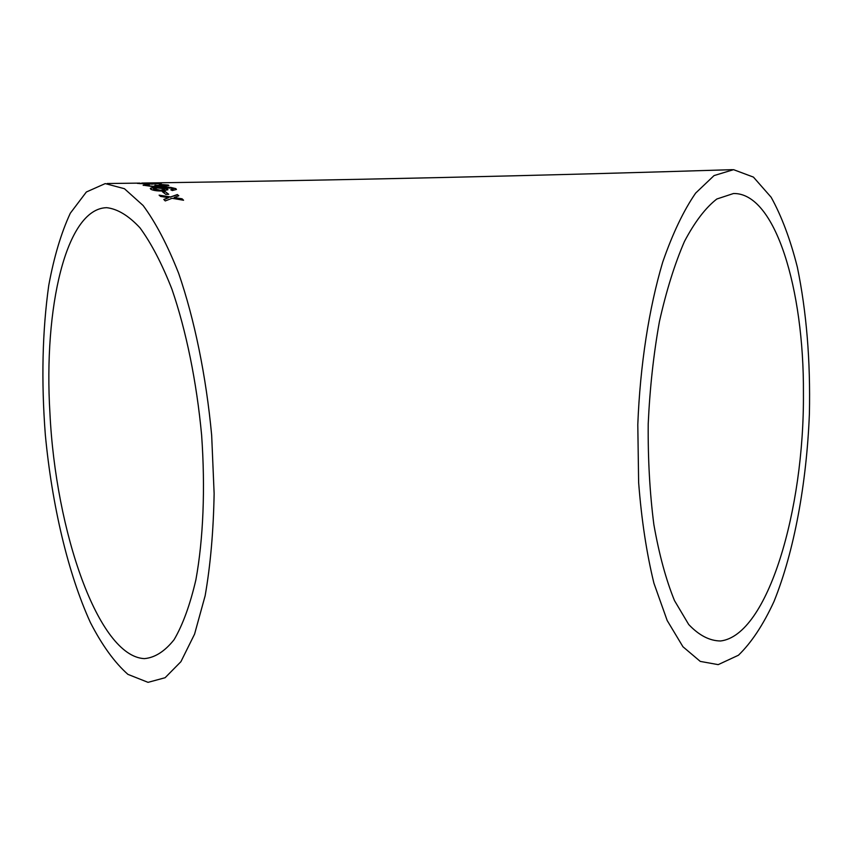 <?xml version="1.0" encoding="UTF-8"?>
<svg xmlns="http://www.w3.org/2000/svg" width="852" height="852" viewBox="0 0 852 852"><rect width="100%" height="100%" fill="white"/><g stroke="black" fill="none" stroke-linecap="round" stroke-linejoin="round"><path stroke-width="1.28" d="M733.551 169.665L714.051 175.587L695.647 193.095C683.645 210.476 672.675 233.459 662.739 262.033C648.958 308.317 640.097 365.359 637.797 424.647L638.638 482.615C641.535 519.89 646.636 553.449 653.942 583.279L667.18 620.512L682.953 646.753L700.269 661.408L718.193 664.635L738.439 655.241C751.432 642.674 763.285 624.75 773.999 601.491C794.192 551.478 806.631 483.35 809.4 413.795C810.54 360.747 806.524 311.896 797.365 267.23C790.368 239.518 781.625 216.184 771.135 197.238L753.434 177.099L733.551 169.665M105.233 183.595L124.424 188.707L143.125 205.513C155.66 222.457 167.493 245.035 178.632 273.279C194.448 319.106 206.131 375.902 211.669 435.319L214.129 493.596C213.447 531.233 210.455 565.291 205.14 595.772L194.565 634.144L180.912 661.684L165.107 677.723L148.046 682.346L127.928 674.369C114.637 662.611 102.123 645.337 90.397 622.546C67.947 573.3 51.961 505.023 45.316 434.658C41.205 380.919 42.344 331.172 48.745 285.42C53.985 256.974 61.174 232.905 70.311 213.213L86.361 191.998L105.233 183.595M163.808 199.475L165.245 200.944L172.072 198.292L183.563 200.252L182.094 198.814L174.149 197.504L178.792 195.79L177.333 194.554L170.613 196.94L159.122 195.151L160.559 196.407L168.526 197.707L163.808 199.475M162.359 191.7L165.842 194.384L168.696 194.277L165.203 191.604L162.359 191.7M150.879 189.314C153.403 190.507 157.194 191.061 162.253 190.997L167.919 189.751L167.461 188.952L161.976 187.77L171.209 188.122L173.265 189.08L170.783 189.783L172.306 190.55L176.439 189.453L175.842 188.622L170.666 187.397L159.462 187.184C154.691 187.216 151.656 187.621 150.357 188.409L150.879 189.314M164.798 186.311L168.866 185.608L168.313 185.065L159.42 184.33L165.554 185.15L163.509 185.8L154.989 185.182L156.363 185.821L153.275 186.29L146.597 185.64L149.27 184.916L147.801 184.554L143.168 185.172L154.425 186.833L158.717 185.896L164.798 186.311M161.379 183.255L137.279 183.372L152.071 184.117L161.379 183.255L139.621 183.531L158.6 183.308M107.171 183.521L139.856 183.105M803.425 393.251C804.075 289.435 775.395 192.616 733.476 193.521L716.83 199.006C705.573 207.728 694.785 221.871 684.465 241.435C674.699 263.971 666.349 290.681 659.427 321.566C653.569 354.23 649.831 388.342 648.212 423.902C647.903 459.334 649.788 492.903 653.867 524.608C659.107 554.343 665.976 579.669 674.486 600.585L688.693 624.484C699.013 635.39 709.652 640.885 720.6 640.981C767.769 635.23 804.331 510.028 803.425 393.251M106.447 207.686L106.649 207.675C117.459 208.889 128.567 215.599 139.952 227.803C151.262 243.225 161.923 263.694 171.944 289.222C186.162 330.608 196.642 381.749 201.626 435.191C205.407 488.579 203.287 539.199 195.885 579.818C190.081 604.813 182.818 624.761 174.106 639.66C164.798 651.386 154.872 657.712 144.339 658.628C98.363 656.413 55.572 531.605 49.927 412.975C43.505 308.083 65.923 208.91 106.447 207.686M139.643 183.521L137.279 183.372M139.621 183.595L158.749 183.627M168.834 185.64L168.313 185.065M168.313 185.299L159.995 184.575M165.831 185.608L163.509 185.8M163.509 186.045L158.057 185.214M157.918 185.395L155.948 185.416M156.31 185.885L153.275 186.29M153.264 186.524L146.597 185.64M148.525 184.969L147.801 184.554M147.801 184.799L143.211 185.363M167.919 189.762L167.461 188.952M167.45 189.187L161.976 187.77M172.85 189.655L171.177 189.975M176.439 189.464L175.842 188.622M175.831 188.856L170.666 187.397M170.666 187.632L159.462 187.184M159.462 187.429C154.681 187.461 151.645 187.866 150.357 188.654L150.357 188.409M153.413 188.793L153.626 189.432L160.953 190.433L164.617 189.517M160.953 190.188L164.628 189.485L164.308 188.846L157.311 187.898L153.413 188.59L160.953 190.433M168.408 194.288L165.203 191.604M165.192 191.838L162.679 191.924M183.255 200.199L182.094 198.814M182.083 199.048L174.149 197.504M178.59 195.864L177.333 194.554M177.322 194.788L170.613 196.94M170.602 197.174L159.462 195.438M163.967 199.645L168.526 197.707M732.411 169.665C538.485 175.757 341.609 180.219 141.783 183.063"/></g></svg>
